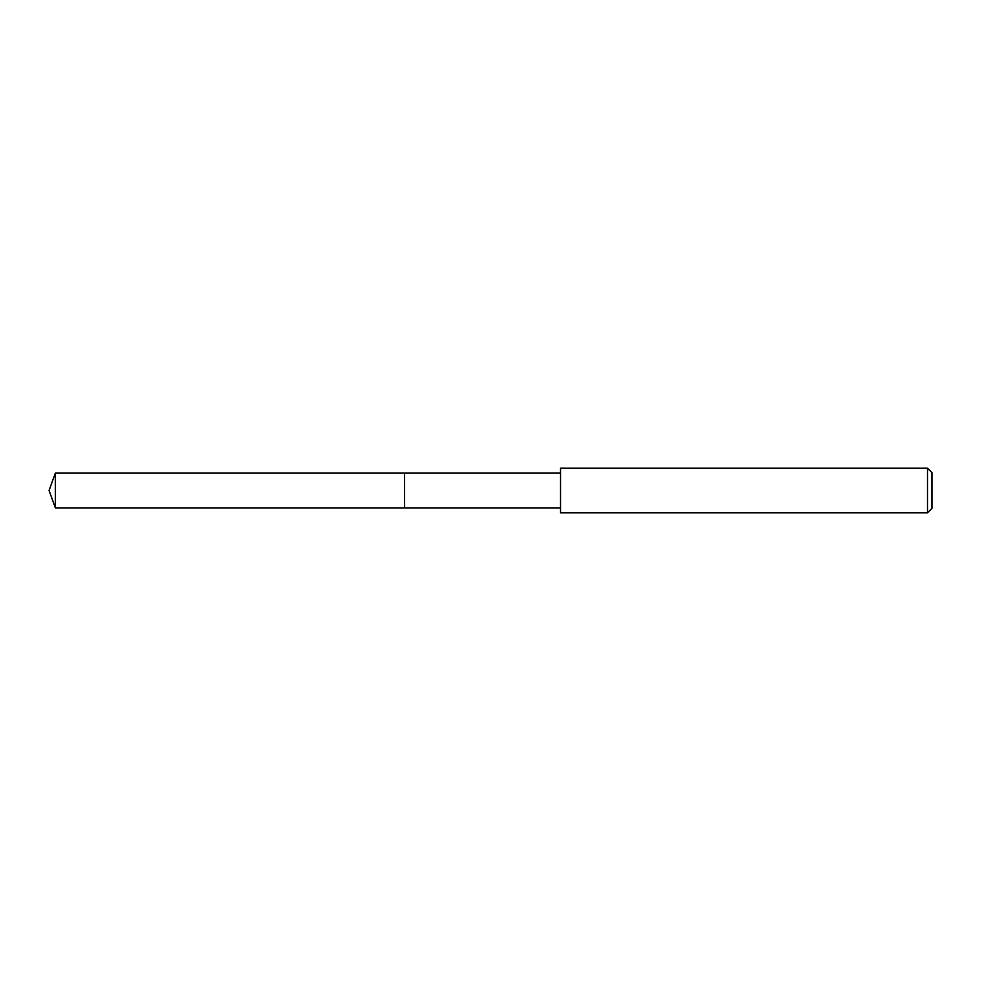 <?xml version="1.0" encoding="UTF-8"?>
<svg xmlns="http://www.w3.org/2000/svg" width="981" height="981" viewBox="0 0 981 981"><rect width="100%" height="100%" fill="white"/><g stroke="black" fill="none" stroke-linecap="round" stroke-linejoin="round"><path stroke-width="1.47" d="M560.531 473.038L55.402 473.038L55.402 507.962L404.54 507.962L404.54 473.038L404.54 507.962L560.531 507.962M55.402 507.962L49.05 490.5L55.402 473.038M560.531 468.219L560.531 512.781L927.499 512.781L927.499 468.219L560.531 468.219M927.499 468.219L931.95 472.67L931.95 508.33L927.499 512.781"/></g></svg>
